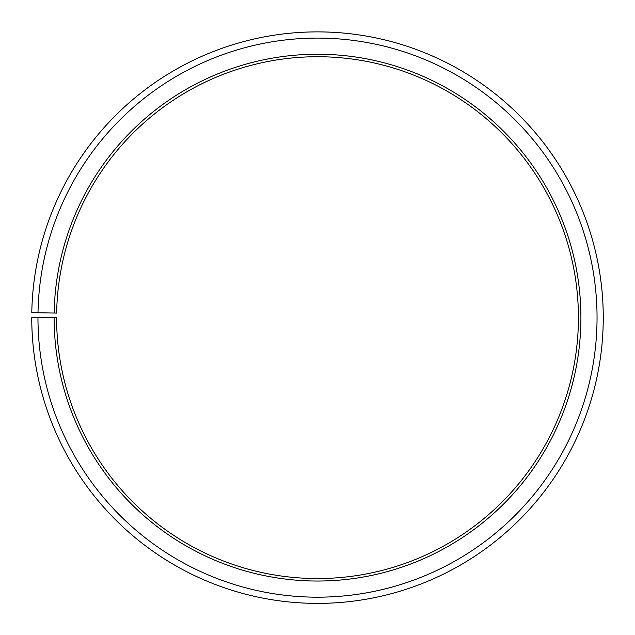 <?xml version="1.0" encoding="UTF-8"?>
<svg xmlns="http://www.w3.org/2000/svg" width="635" height="635" viewBox="0 0 635 635"><rect width="100%" height="100%" fill="white"/><g stroke="black" fill="none" stroke-linecap="round" stroke-linejoin="round"><path stroke-width="0.95" d="M56.642 313.087A260.906 260.906 0 0 1 450.58 93.218A260.906 260.906 0 0 1 446.643 544.346A260.906 260.906 0 0 1 56.594 317.643L54.11 317.643A263.39 263.39 0 0 0 447.873 546.505A263.39 263.39 0 0 0 451.85 91.083A263.39 263.39 0 0 0 54.15 313.039L56.642 313.087M37.965 317.643A279.543 279.543 0 0 0 455.867 560.538A279.543 279.543 0 0 0 460.081 77.192A279.543 279.543 0 0 0 38.005 312.761L31.79 312.65A285.758 285.758 0 0 1 463.256 71.85A285.758 285.758 0 0 1 458.938 565.936A285.758 285.758 0 0 1 31.75 317.643L54.11 317.643M38.005 312.761L54.15 313.039"/></g></svg>
